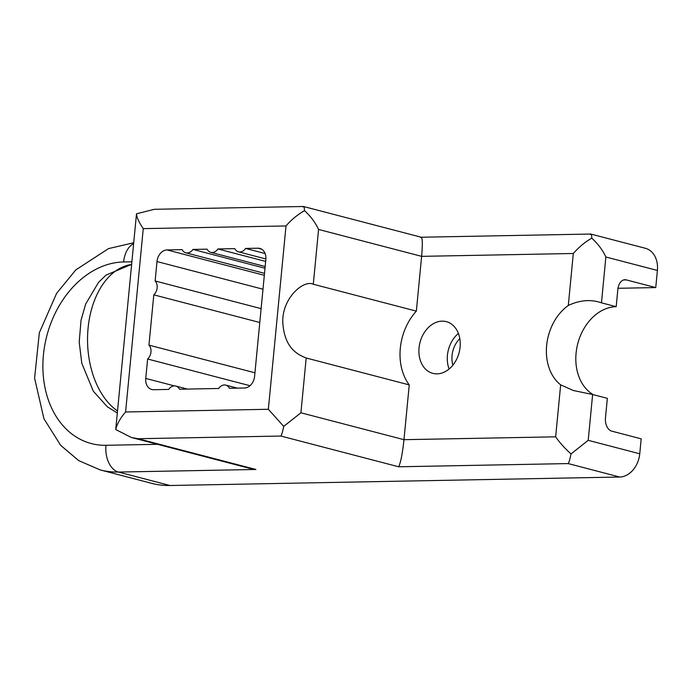 <?xml version="1.0" encoding="UTF-8"?>
<svg xmlns="http://www.w3.org/2000/svg" width="692" height="692" viewBox="0 0 692 692"><rect width="100%" height="100%" fill="white"/><g stroke="black" fill="none" stroke-linecap="round" stroke-linejoin="round"><path stroke-width="1.04" d="M421.272 237.235L590.743 234.043L645.42 248.298A23.243 17.568 -75.4 0 1 657.4 270.451L655.748 287.578L617.991 288.287M133.634 242.771L108.54 248.601L75.8 269.906L56.614 293.347L39.349 332.722L34.6 378.169L43.933 418.729L60.654 445.311L78.767 460.656L100.176 469.903L151.704 483.353A116.195 87.823 -75.4 0 0 170.016 485.507L619.695 477.03A23.243 17.568 -75.4 0 0 639.745 453.779L641.19 438.823L611.745 431.142A11.617 7.439 88.9 0 1 605.483 417.76L607.351 398.341L592.629 394.501L573.357 390.513L560.658 384.847A46.476 35.128 104.6 0 1 568.305 305.466L573.305 253.488C579.178 246.871 585.337 241.767 591.798 238.178C597.983 243.826 602.68 250.106 605.872 257L601.46 302.828C590.907 299.169 579.853 300.051 568.305 305.466M655.748 287.578L626.303 279.897A11.617 7.439 88.9 0 0 624.98 279.732A11.617 7.439 88.9 0 0 617.844 289.429L616.183 306.677A46.476 35.128 -75.4 0 0 577.777 343.639A46.476 35.128 -75.4 0 0 593.217 394.648M459.808 338.639A22.075 16.686 -75.4 0 0 452.058 355.515A22.075 16.686 -75.4 0 0 452.888 365.142M458.398 333.423A26.728 20.198 104.6 0 0 447.421 355.307A26.728 20.198 -75.4 0 0 449.108 369M460.085 347.125A26.728 20.198 -75.4 0 0 446.314 321.65A26.728 20.198 -75.4 0 0 419.049 347.894A26.728 20.198 -75.4 0 0 432.82 373.369A26.728 20.198 -75.4 0 0 460.085 347.125M131.385 437.5L249.163 468.233L255.893 469.47L138.115 438.728L131.385 437.5L115.728 429.533C117.13 423.781 120.425 417.925 125.598 411.974L268.349 409.283L283.72 426.376C282.621 431.773 281.67 435 280.865 436.038L398.644 466.78C400.677 462.775 402.459 453.744 403.972 439.68L409.249 384.899L306.193 357.998C297.923 354.685 285.632 348.777 283.089 325.923C279.75 300.207 303.087 279.187 313.294 284.239L318.571 229.45C315.379 222.556 310.682 216.285 304.497 210.627C297.309 214.849 291.15 219.952 286.004 225.947L143.253 228.637C138.893 222.193 136.644 217.245 136.506 213.793L154.368 209.304L303.451 206.493L421.316 237.244M420.71 237.615C422.457 236.43 422.769 242.676 421.627 256.351L416.35 311.132A51.121 38.64 -75.4 0 0 409.249 384.899M639.745 453.779L588.217 440.328L571.021 453.917C564.767 448.312 559.638 442.612 555.65 436.825L560.658 384.847M616.183 306.677L601.46 302.828M571.021 453.917C569.923 459.324 568.971 462.541 568.167 463.579L619.695 477.03M115.728 429.533L136.506 213.793M302.932 206.873C303.805 205.887 304.324 207.133 304.497 210.627M590.233 234.415C591.106 233.429 591.625 234.674 591.798 238.178M264.517 273.349L185.828 252.805A8.832 6.678 -75.4 0 1 182.152 249.639L167.023 249.924A11.617 8.78 -75.4 0 0 156.998 261.55L155.129 280.969A8.832 6.678 -75.4 0 1 153.797 294.835L148.953 345.135L254.941 372.798M185.828 252.805A8.832 6.678 -75.4 0 0 192.947 249.431L207.133 249.163A8.832 6.678 -75.4 0 0 210.809 252.338A8.832 6.678 -75.4 0 0 217.928 248.964L234.796 248.644A8.832 6.678 -75.4 0 0 238.463 251.819A8.832 6.678 -75.4 0 0 245.591 248.437L258.038 248.203A11.617 8.78 -75.4 0 1 259.863 248.419A11.617 8.78 -75.4 0 1 265.849 259.5L254.595 376.37A11.617 8.78 -75.4 0 1 244.57 387.996L229.45 388.281A8.832 6.678 -75.4 0 0 225.774 385.107A8.832 6.678 -75.4 0 0 218.655 388.489L179.488 389.224A8.832 6.678 -75.4 0 0 175.811 386.05A8.832 6.678 -75.4 0 0 168.692 389.423L153.563 389.708A11.617 8.78 -75.4 0 1 151.738 389.492A11.617 8.78 -75.4 0 1 145.744 378.42L147.621 359.001A8.832 6.678 -75.4 0 0 148.953 345.135M153.797 294.835L259.785 322.498M155.129 280.969L261.118 308.632M192.947 249.431L265.01 268.245M217.928 248.964L265.667 261.42M245.591 248.437L265.114 253.54M147.621 359.001L250.011 385.721M555.65 436.825L403.972 439.68L300.916 412.787L283.72 426.376M416.35 311.132L313.294 284.239M318.571 229.45L421.627 256.351L573.305 253.488M133.547 243.688A23.243 14.887 88.9 0 0 123.626 261.965A92.953 70.264 -75.4 0 0 43.423 354.979A92.953 70.264 -75.4 0 0 105.971 445.293L157.542 444.325M123.626 261.965L131.8 261.81M588.217 440.328L592.629 394.501M138.115 438.728L280.865 436.038M398.644 466.78L568.167 463.579M170.016 485.507L118.488 472.056L255.893 469.47M105.971 445.293A23.243 14.887 88.9 0 0 118.488 472.056A116.195 87.823 -75.4 0 1 100.176 469.903M125.598 411.974L143.253 228.637M131.541 264.474A76.691 49.115 88.9 0 0 88.074 328.181A76.691 49.115 88.9 0 0 117.441 410.901M268.349 409.283L286.004 225.947M156.998 261.55L262.995 289.213M167.023 249.924L264.327 275.312M258.038 248.203L261.567 249.129M145.744 378.42L174.358 385.885M300.916 412.787L306.193 357.998M657.4 270.451L605.872 257M626.303 279.897L623.665 279.94M117.242 412.96L107.329 406.792L93.351 391.257L81.786 363.248L79.199 342.038L81.033 320.266L85.661 304.082L98.549 282.336L106.118 275.061L131.549 264.405M265.174 266.524L210.809 252.338M265.892 258.972L238.463 251.819M237.356 388.134L225.774 385.107M187.394 389.077L175.811 386.05"/></g></svg>
